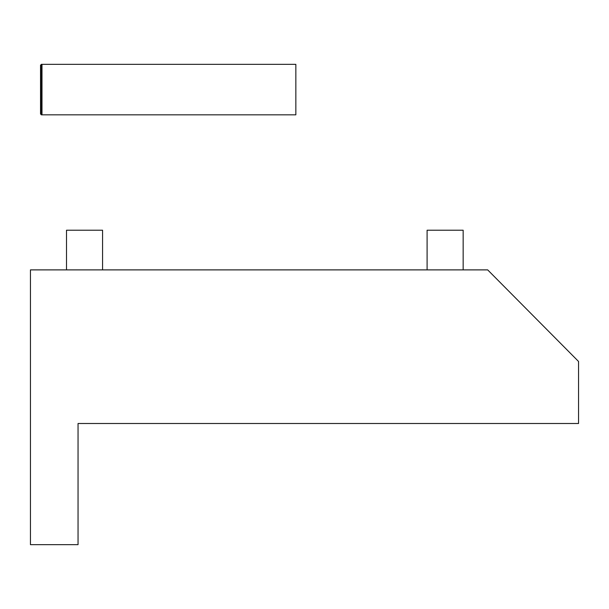 <?xml version="1.0" encoding="UTF-8"?>
<svg xmlns="http://www.w3.org/2000/svg" width="609" height="609" viewBox="0 0 609 609"><rect width="100%" height="100%" fill="white"/><g stroke="black" fill="none" stroke-linecap="round" stroke-linejoin="round"><path stroke-width="0.91" d="M66.51 269.886L66.51 230.217L102.571 230.217L102.571 269.886M427.099 269.886L427.099 230.217L463.16 230.217L463.16 269.886M578.55 423.499L78.051 423.499L78.051 544.652L30.45 544.652L30.45 269.886L487.68 269.886L578.55 361.472L578.55 423.499M78.051 423.499L556.557 423.499M295.845 64.348L295.845 114.827L41.991 114.827L41.991 64.348L295.845 64.348M41.991 114.827L41.267 114.827L41.267 64.348L41.991 64.348M41.267 114.104L40.544 114.104L40.544 65.064L41.267 65.064"/></g></svg>
